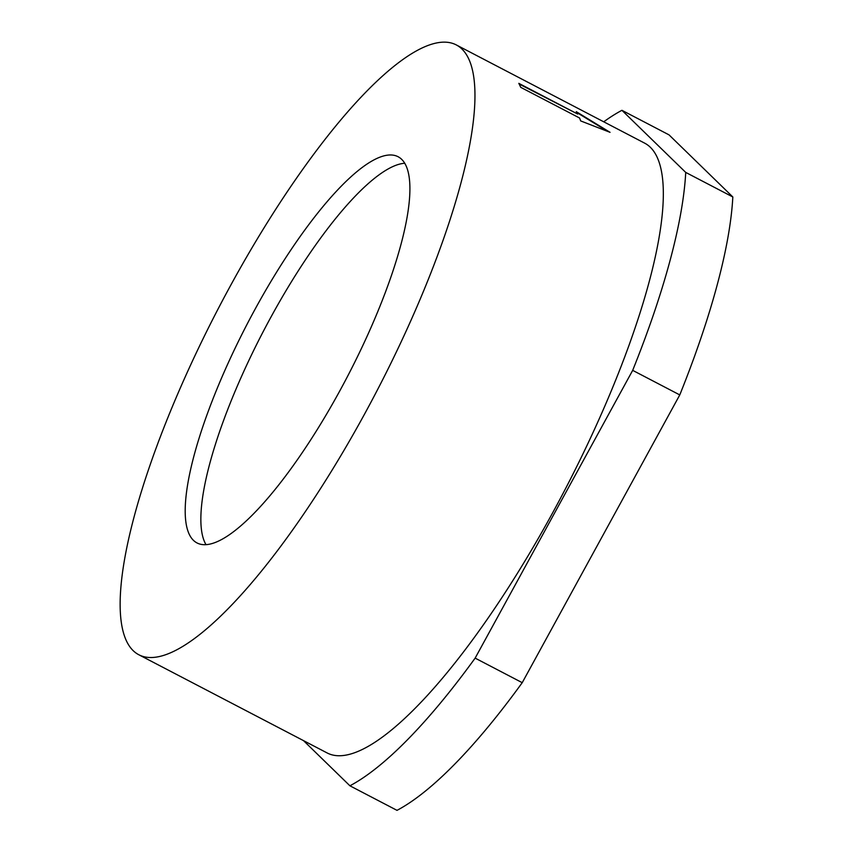 <?xml version="1.0" encoding="UTF-8"?>
<svg xmlns="http://www.w3.org/2000/svg" width="853" height="853" viewBox="0 0 853 853"><rect width="100%" height="100%" fill="white"/><g stroke="black" fill="none" stroke-linecap="round" stroke-linejoin="round"><path stroke-width="1.28" d="M577.673 114.035L518.805 83.349A343.759 89.373 -62.5 0 1 520.693 87.315L579.56 118.002A343.759 89.373 -62.5 0 1 580.669 120.913L610.044 132.332L576.265 111.658A343.759 89.373 -62.5 0 1 577.673 114.035L519.178 84.042M138.612 654.646L326.987 752.868A343.759 89.373 -62.5 0 0 552.584 512.941A343.759 89.373 -62.5 0 0 644.857 143.251L456.494 45.028A343.759 89.373 -62.5 0 0 230.896 284.945A343.759 89.373 -62.5 0 0 138.612 654.646A343.759 89.373 -62.5 0 0 364.21 414.718A343.759 89.373 -62.5 0 0 456.494 45.028M255.335 308.743A217.718 56.607 -62.5 0 0 196.894 542.881A217.718 56.607 -62.5 0 0 339.771 390.93A217.718 56.607 -62.5 0 0 398.212 156.792A217.718 56.607 -62.5 0 0 255.335 308.743M404.823 163.254A217.718 56.607 -62.5 0 0 271.041 316.921A217.718 56.607 -62.5 0 0 205.978 544.598M349.911 785.794A387.305 100.697 -62.5 0 0 475.142 658.121L522.228 682.677A387.305 100.697 -62.5 0 1 397.008 810.35L349.911 785.794L303.508 740.628M522.228 682.677L679.777 394.918L632.681 370.362L475.142 658.121M632.681 370.362A387.305 100.697 -62.5 0 0 685.727 172.413L732.823 196.968L669.029 134.87L621.933 110.314L685.727 172.413M621.933 110.314A387.305 100.697 -62.5 0 0 603.732 121.798M679.777 394.918A387.305 100.697 -62.5 0 0 732.823 196.968M607.667 131.383L576.788 112.5"/></g></svg>
